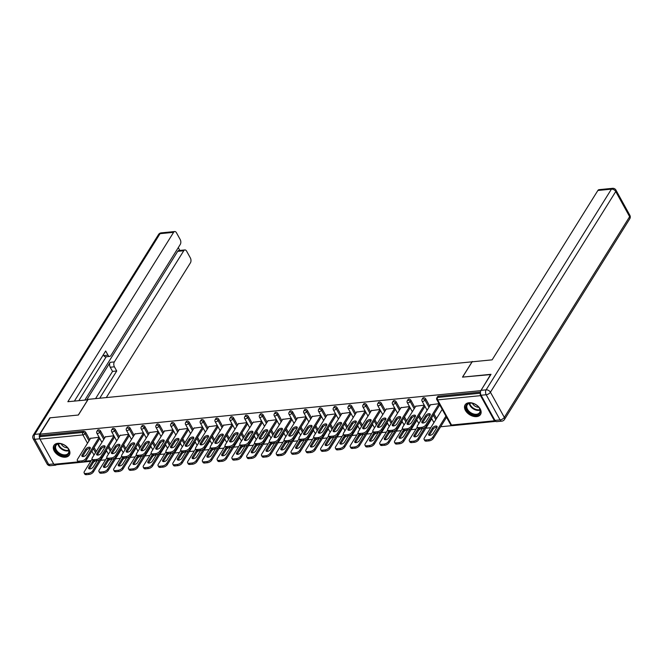 <?xml version="1.0" encoding="UTF-8"?>
<svg xmlns="http://www.w3.org/2000/svg" width="663" height="663" viewBox="0 0 663 663"><rect width="100%" height="100%" fill="white"/><g stroke="black" fill="none" stroke-linecap="round" stroke-linejoin="round"><path stroke-width="0.99" d="M65.438 457.188A9.083 5.95 -148 0 0 69.308 455.067A9.083 5.95 -148 0 0 67.22 447.177A9.083 5.95 -148 0 0 57.78 443.323A9.083 5.95 -148 0 0 53.902 445.445A9.083 5.95 -148 0 0 55.99 453.335A9.083 5.95 -148 0 0 65.438 457.188M476.647 416.613A9.083 5.95 -148 0 0 480.518 414.491A9.083 5.95 -148 0 0 478.429 406.601A9.083 5.95 -148 0 0 468.99 402.748A9.083 5.95 -148 0 0 465.111 404.869A9.083 5.95 -148 0 0 467.2 412.759A9.083 5.95 -148 0 0 476.647 416.613M100.668 460.304L105.566 459.824M115.445 458.846L120.343 458.365M130.23 457.387L135.128 456.906M145.006 455.929L149.904 455.448M159.791 454.47L164.689 453.989M174.568 453.011L179.474 452.531M189.353 451.553L194.251 451.072M204.129 450.094L209.036 449.613M218.914 448.636L223.812 448.155M233.691 447.177L238.597 446.696M248.476 445.718L253.374 445.238M263.252 444.26L268.159 443.779M278.037 442.801L282.935 442.32M292.814 441.343L297.72 440.862M307.599 439.884L312.497 439.403M322.375 438.425L327.282 437.945M337.16 436.967L342.058 436.486M351.937 435.508L356.843 435.027M366.722 434.05L371.62 433.569M381.498 432.591L386.405 432.11M396.283 431.132L401.181 430.652M411.06 429.674L415.966 429.193M425.845 428.215L430.743 427.734M440.622 426.757L451.926 425.646M90.74 461.349L54.731 464.904A1.749 1.003 -95.6 0 1 53.86 464.282L39.979 439.13A1.749 1.003 -95.6 0 1 39.937 436.677L40.683 435.483L39.954 434.149L50.156 417.806L78.391 415.021L88.171 399.35L472.462 361.783M480.476 393.275A1.749 1.003 84.4 0 0 480.559 395.654L494.449 420.806A1.749 1.003 84.4 0 0 495.319 421.428A1.749 1.003 84.4 0 0 495.659 421.278M438.342 396.242L437.605 397.435A1.749 1.144 -148 0 0 436.859 397.841L437.605 396.648A1.749 1.144 32 0 1 438.342 396.242L480.468 392.082M472.28 361.451L462.501 377.123L490.86 374.562M490.736 374.33L480.7 390.979M39.954 434.149L480.534 390.673M439.047 403.668L430.527 404.795M445.917 416.115L432.757 437.182L433.395 438.334L446.547 417.267M100.544 430.983L99.798 432.177A1.749 1.144 32 0 0 97.643 430.983A1.749 1.144 -148 0 0 96.897 431.389L97.643 430.196A1.749 1.144 32 0 1 98.389 429.79A1.749 1.144 32 0 1 100.544 430.983L104.53 438.202M108.881 446.083L111.036 449.995M40.683 435.483L83.604 431.248A1.749 1.144 32 0 1 85.767 432.442L89.754 439.66M94.105 447.542L96.259 451.445M113.87 435.757L105.351 436.884M121.37 449.357L108.218 470.423A3.489 1.707 151.1 0 1 103.983 472.943L103.345 471.783A3.489 1.707 -28.9 0 0 107.58 469.271L108.218 470.423M130.105 428.066L129.36 429.259A1.749 1.144 32 0 0 127.205 428.066A1.749 1.144 -148 0 0 126.459 428.472L127.205 427.279A1.749 1.144 32 0 1 127.951 426.873A1.749 1.144 32 0 1 130.105 428.066L134.092 435.284M138.443 443.166L140.597 447.077M143.432 432.84L134.912 433.967M150.932 446.439L137.78 467.506A3.489 1.707 151.1 0 1 133.545 470.026L132.907 468.865A3.489 1.707 -28.9 0 0 137.142 466.354L137.78 467.506M159.667 425.149L158.921 426.342A1.749 1.144 32 0 0 156.766 425.149A1.749 1.144 -148 0 0 156.02 425.555L156.766 424.361A1.749 1.144 32 0 1 157.512 423.955A1.749 1.144 32 0 1 159.667 425.149L163.653 432.367M168.004 440.249L170.159 444.16M172.993 429.922L164.474 431.049M180.493 443.522L167.341 464.589A3.489 1.707 151.1 0 1 163.106 467.108L162.468 465.948A3.489 1.707 -28.9 0 0 166.703 463.437L167.341 464.589M189.228 422.232L188.483 423.425A1.749 1.144 32 0 0 186.328 422.232A1.749 1.144 -148 0 0 185.582 422.638L186.328 421.444A1.749 1.144 32 0 1 187.074 421.038A1.749 1.144 32 0 1 189.228 422.232L193.215 429.45M197.566 437.331L199.72 441.243M202.555 427.005L194.035 428.132M210.055 440.605L196.903 461.672A3.489 1.707 151.1 0 1 192.668 464.191L192.03 463.039A3.489 1.707 -28.9 0 0 196.265 460.52L196.903 461.672M218.79 419.314L218.044 420.508A1.749 1.144 32 0 0 215.889 419.314A1.749 1.144 -148 0 0 215.144 419.72L215.889 418.527A1.749 1.144 32 0 1 216.635 418.121A1.749 1.144 32 0 1 218.79 419.314L222.776 426.533M227.127 434.414L229.282 438.326M232.116 424.088L223.597 425.215M239.616 437.688L226.464 458.755A3.489 1.707 151.1 0 1 222.229 461.274L221.591 460.122A3.489 1.707 -28.9 0 0 225.826 457.603L226.464 458.755M248.352 416.397L247.606 417.591A1.749 1.144 32 0 0 245.451 416.397A1.749 1.144 -148 0 0 244.705 416.803L245.451 415.61A1.749 1.144 32 0 1 246.197 415.204A1.749 1.144 32 0 1 248.352 416.397L252.338 423.616M256.689 431.497L258.843 435.409M261.678 421.171L253.158 422.298M269.178 434.771L256.026 455.837A3.489 1.707 151.1 0 1 251.791 458.357L251.153 457.205A3.489 1.707 -28.9 0 0 255.388 454.685L256.026 455.837M277.913 413.48L277.167 414.673A1.749 1.144 32 0 0 275.012 413.48A1.749 1.144 -148 0 0 274.267 413.886L275.012 412.693A1.749 1.144 32 0 1 275.758 412.287A1.749 1.144 32 0 1 277.913 413.48L281.899 420.698M286.25 428.58L288.413 432.491M291.239 418.254L282.72 419.381M298.74 431.853L285.587 452.92A3.489 1.707 151.1 0 1 281.352 455.44L280.714 454.288A3.489 1.707 -28.9 0 0 284.949 451.768L285.587 452.92M307.475 410.563L306.729 411.756A1.749 1.144 32 0 0 304.574 410.563A1.749 1.144 -148 0 0 303.828 410.969L304.574 409.775A1.749 1.144 32 0 1 305.32 409.369A1.749 1.144 32 0 1 307.475 410.563L311.461 417.781M315.812 425.663L317.975 429.574M320.801 415.336L312.281 416.463M328.301 428.936L315.149 450.003A3.489 1.707 151.1 0 1 310.914 452.522L310.276 451.37A3.489 1.707 -28.9 0 0 314.511 448.851L315.149 450.003M337.036 407.646L336.29 408.839A1.749 1.144 32 0 0 334.135 407.646A1.749 1.144 -148 0 0 333.39 408.052L334.135 406.858A1.749 1.144 32 0 1 334.881 406.452A1.749 1.144 32 0 1 337.036 407.646L341.022 414.864M345.373 422.745L347.536 426.657M350.362 412.419L341.843 413.546M357.863 426.019L344.71 447.086A3.489 1.707 151.1 0 1 340.475 449.605L339.837 448.453A3.489 1.707 -28.9 0 0 344.072 445.934L344.71 447.086M366.598 404.728L365.852 405.922A1.749 1.144 32 0 0 363.697 404.728A1.749 1.144 -148 0 0 362.951 405.134L363.697 403.941A1.749 1.144 32 0 1 364.443 403.535A1.749 1.144 32 0 1 366.598 404.728L370.584 411.947M374.935 419.828L377.098 423.74M379.924 409.502L371.404 410.629M387.424 423.102L374.272 444.169A3.489 1.707 151.1 0 1 370.037 446.688L369.399 445.536A3.489 1.707 -28.9 0 0 373.634 443.017L374.272 444.169M396.159 401.811L395.413 403.005A1.749 1.144 32 0 0 393.258 401.811A1.749 1.144 -148 0 0 392.513 402.217L393.258 401.024A1.749 1.144 32 0 1 394.004 400.618A1.749 1.144 32 0 1 396.159 401.811L400.145 409.03M404.496 416.911L406.659 420.823M409.485 406.585L400.966 407.712M416.986 420.185L403.833 441.251A3.489 1.707 151.1 0 1 399.598 443.771L398.96 442.619A3.489 1.707 -28.9 0 0 403.195 440.099L403.833 441.251M425.721 398.894L424.975 400.087A1.749 1.144 32 0 0 422.82 398.894A1.749 1.144 -148 0 0 422.074 399.3L422.82 398.107A1.749 1.144 32 0 1 423.566 397.701A1.749 1.144 32 0 1 425.721 398.894L429.707 406.112M434.058 413.994L436.527 418.469M431.77 418.726L418.618 439.793A3.489 1.707 151.1 0 1 414.375 442.312L413.737 441.16A3.489 1.707 -28.9 0 0 417.98 438.641L418.618 439.793M424.27 405.126L415.751 406.253M410.944 400.353L410.198 401.546A1.749 1.144 32 0 0 408.043 400.353A1.749 1.144 -148 0 0 407.297 400.759L408.043 399.565A1.749 1.144 32 0 1 408.781 399.159A1.749 1.144 32 0 1 410.944 400.353L414.93 407.571M419.281 415.452L421.436 419.364M401.156 407.405L387.946 428.571A3.489 1.707 -28.9 0 0 387.731 429.98L379.982 442.387A3.489 1.707 -28.9 0 0 379.766 443.796A3.489 1.707 -28.9 0 0 381.432 444.343L384.175 444.077A3.489 1.707 -28.9 0 0 388.419 441.558L389.057 442.71L402.217 421.643M394.709 408.043L386.189 409.17M381.382 403.27L380.637 404.463A1.749 1.144 32 0 0 378.474 403.27A1.749 1.144 -148 0 0 377.736 403.676L378.482 402.482A1.749 1.144 32 0 1 379.219 402.076A1.749 1.144 32 0 1 381.382 403.27L385.369 410.488M389.72 418.37L391.874 422.281M372.647 424.56L359.495 445.627A3.489 1.707 151.1 0 1 355.252 448.147L354.614 446.995A3.489 1.707 -28.9 0 0 358.857 444.475L359.495 445.627M365.147 410.961L356.628 412.088M351.821 406.187L351.075 407.38A1.749 1.144 32 0 0 348.912 406.187A1.749 1.144 -148 0 0 348.174 406.593L348.912 405.4A1.749 1.144 32 0 1 349.658 404.994A1.749 1.144 32 0 1 351.821 406.187L355.807 413.405M360.158 421.287L362.313 425.198M343.086 427.478L329.934 448.544A3.489 1.707 151.1 0 1 325.69 451.064L325.052 449.912A3.489 1.707 -28.9 0 0 329.296 447.392L329.934 448.544M335.586 413.878L327.066 415.005M322.259 409.104L321.514 410.298A1.749 1.144 32 0 0 319.351 409.104A1.749 1.144 -148 0 0 318.613 409.51L319.351 408.317A1.749 1.144 32 0 1 320.096 407.911A1.749 1.144 32 0 1 322.259 409.104L326.246 416.323M330.597 424.204L332.751 428.116M313.524 430.395L300.372 451.462A3.489 1.707 151.1 0 1 296.129 453.981L295.491 452.829A3.489 1.707 -28.9 0 0 299.734 450.31L300.372 451.462M306.024 416.795L297.505 417.922M292.698 412.021L291.952 413.215A1.749 1.144 32 0 0 289.789 412.021A1.749 1.144 -148 0 0 289.051 412.427L289.789 411.234A1.749 1.144 32 0 1 290.535 410.828A1.749 1.144 32 0 1 292.698 412.021L296.684 419.24M301.035 427.121L303.19 431.033M283.963 433.312L270.811 454.379A3.489 1.707 151.1 0 1 266.567 456.898L265.929 455.746A3.489 1.707 -28.9 0 0 270.173 453.227L270.811 454.379M276.463 419.712L267.943 420.839M263.136 414.939L262.391 416.132A1.749 1.144 32 0 0 260.228 414.939A1.749 1.144 -148 0 0 259.49 415.345L260.228 414.151A1.749 1.144 32 0 1 260.973 413.745A1.749 1.144 32 0 1 263.136 414.939L267.123 422.157M271.474 430.038L273.628 433.95M254.401 436.229L241.249 457.296A3.489 1.707 151.1 0 1 237.006 459.815L236.368 458.663A3.489 1.707 -28.9 0 0 240.611 456.144L241.249 457.296M246.901 422.629L238.382 423.756M233.575 417.856L232.829 419.049A1.749 1.144 32 0 0 230.666 417.856A1.749 1.144 -148 0 0 229.928 418.262L230.666 417.068A1.749 1.144 32 0 1 231.412 416.662A1.749 1.144 32 0 1 233.575 417.856L237.561 425.074M241.912 432.956L244.067 436.867M224.84 439.146L211.688 460.213A3.489 1.707 151.1 0 1 207.444 462.733L206.806 461.581A3.489 1.707 -28.9 0 0 211.049 459.061L211.688 460.213M217.34 425.547L208.82 426.674M204.013 420.773L203.268 421.966A1.749 1.144 32 0 0 201.104 420.773A1.749 1.144 -148 0 0 200.367 421.179L201.104 419.986A1.749 1.144 32 0 1 201.85 419.58A1.749 1.144 32 0 1 204.013 420.773L208 427.991M212.351 435.873L214.505 439.784M195.278 442.064L182.126 463.13A3.489 1.707 151.1 0 1 177.883 465.65L177.245 464.49A3.489 1.707 -28.9 0 0 181.488 461.978L182.126 463.13M187.778 428.464L179.259 429.591M174.452 423.69L173.706 424.884A1.749 1.144 32 0 0 171.543 423.69A1.749 1.144 -148 0 0 170.805 424.096L171.543 422.903A1.749 1.144 32 0 1 172.289 422.497A1.749 1.144 32 0 1 174.452 423.69L178.438 430.909M182.789 438.79L184.944 442.702M165.717 444.981L152.565 466.048A3.489 1.707 151.1 0 1 148.321 468.567L147.683 467.407A3.489 1.707 -28.9 0 0 151.926 464.896L152.565 466.048M158.217 431.381L149.697 432.508M144.89 426.607L144.144 427.801A1.749 1.144 32 0 0 141.981 426.607A1.749 1.144 -148 0 0 141.244 427.013L141.981 425.82A1.749 1.144 32 0 1 142.727 425.414A1.749 1.144 32 0 1 144.89 426.607L148.877 433.826M153.228 441.707L155.382 445.619M136.155 447.898L123.003 468.965A3.489 1.707 151.1 0 1 118.76 471.484L118.122 470.324A3.489 1.707 -28.9 0 0 122.365 467.813L123.003 468.965M128.655 434.298L120.136 435.425M115.329 429.525L114.583 430.718A1.749 1.144 32 0 0 112.42 429.525A1.749 1.144 -148 0 0 111.674 429.931L112.42 428.737A1.749 1.144 32 0 1 113.166 428.331A1.749 1.144 32 0 1 115.329 429.525L119.315 436.743M123.666 444.624L125.821 448.536M106.594 450.815L93.442 471.882A3.489 1.707 151.1 0 1 89.198 474.401L88.56 473.241A3.489 1.707 -28.9 0 0 92.803 470.73L93.442 471.882M99.094 437.215L90.574 438.342M422.488 422.986A2.677 1.309 151.1 0 1 422.646 422.654L426.334 416.762A2.677 1.309 151.1 0 1 430.212 414.856M439.735 404.911L426.574 425.978A3.489 1.707 151.1 0 1 422.339 428.497L419.588 428.77A3.489 1.707 151.1 0 1 417.93 428.223L417.292 427.063A3.489 1.707 -28.9 0 0 418.95 427.618L419.588 428.77M413.737 441.16L410.994 441.425A3.489 1.707 -28.9 0 1 409.328 440.878A3.489 1.707 -28.9 0 1 409.543 439.47L417.292 427.063A3.489 1.707 -28.9 0 1 417.508 425.654L430.718 404.488M439.097 403.75L425.936 424.826L426.574 425.978M422.339 428.497L421.701 427.345L418.95 427.618M422.016 421.502L425.696 415.61A2.677 1.309 151.1 0 1 428.107 413.861A2.677 1.309 151.1 0 1 430.212 414.102A2.677 1.309 151.1 0 1 430.047 415.179L426.367 421.071A2.677 1.309 151.1 0 1 423.955 422.82A2.677 1.309 151.1 0 1 421.85 422.58A2.677 1.309 151.1 0 1 422.016 421.502L422.646 422.654M421.701 427.345A3.489 1.707 -28.9 0 0 425.936 424.826M432.516 427.958L428.828 433.859A2.677 1.309 -28.9 0 0 428.671 434.936A2.677 1.309 -28.9 0 0 430.776 435.168A2.677 1.309 -28.9 0 0 433.188 433.428L436.867 427.536A2.677 1.309 -28.9 0 0 437.033 426.45A2.677 1.309 -28.9 0 0 434.928 426.218A2.677 1.309 -28.9 0 0 432.516 427.958L433.154 429.118L429.467 435.011A2.677 1.309 -28.9 0 0 429.309 435.334M441.798 410.032L424.328 438.011A3.489 1.707 -28.9 0 0 424.113 439.42A3.489 1.707 -28.9 0 0 425.77 439.967L428.522 439.702A3.489 1.707 -28.9 0 0 432.757 437.182M425.77 439.967L426.408 441.127L429.16 440.854L428.522 439.702M437.033 427.204A2.677 1.309 -28.9 0 0 433.154 429.118M426.408 441.127A3.489 1.707 151.1 0 1 424.751 440.572L424.113 439.42M433.395 438.334A3.489 1.707 151.1 0 1 429.16 440.854M473.515 403.568A7.857 5.147 32 0 1 478.877 407.364A7.857 5.147 32 0 1 479.589 413.621A7.857 5.147 32 0 1 472.86 414.59A7.857 5.147 32 0 1 465.99 407.132A7.857 5.147 32 0 1 472.238 403.22A7.857 5.147 32 0 1 473.515 403.568M473.117 413.811A7.276 4.765 -148 0 0 479.598 412.56A7.276 4.765 -148 0 0 478.777 407.239A5.18 3.398 -148 0 1 476.606 406.9A5.18 3.398 -148 0 1 472.396 403.253A7.276 4.765 -148 0 0 467.249 404.853A7.276 4.765 -148 0 0 473.117 413.811M465.517 404.331A9.025 5.909 -148 0 0 472.81 415.411A9.025 5.909 -148 0 0 480.824 413.886M55.916 444.782A7.857 5.147 32 0 1 61.029 443.796A7.857 5.147 32 0 1 67.667 447.948A7.857 5.147 32 0 1 68.049 454.536A7.857 5.147 32 0 1 58.095 453.202A7.857 5.147 32 0 1 55.916 444.782M61.178 443.829A7.276 4.765 -148 0 0 56.595 444.765A7.276 4.765 -148 0 0 56.04 445.428A7.276 4.765 -148 0 0 59.14 452.962A7.276 4.765 -148 0 0 67.833 453.807A7.276 4.765 -148 0 0 68.388 453.136A7.276 4.765 -148 0 0 67.568 447.815M54.308 444.906A9.025 5.909 -148 0 0 58.187 454.238A9.025 5.909 -148 0 0 68.944 455.266A9.025 5.909 -148 0 0 69.615 454.462M61.187 443.837A5.18 3.398 -148 0 0 67.56 447.815M481.073 395.247L494.963 420.408L500.076 419.903L486.194 394.742L481.073 395.247A3.489 2.014 -95.6 0 1 480.998 390.35L491.018 374.305L462.592 377.106L472.147 361.816L492.137 359.843L597.885 190.472A3.489 2.014 -95.6 0 1 599.012 189.668L612.562 188.325A3.489 2.014 84.4 0 0 611.435 189.137L597.885 190.472M501.816 421.138A3.489 3.489 0 0 0 504.444 419.513A3.489 2.287 -148 0 0 504.319 417.383L629.635 216.677L615.745 191.524L490.429 392.231L504.319 417.383A3.489 1.707 -28.9 0 1 500.076 419.903A3.489 2.014 84.4 0 0 501.816 421.138L496.703 421.643A3.489 2.014 -95.6 0 1 494.963 420.408M87.881 399.814L67.85 401.712L173.598 232.34L160.048 233.683L34.733 434.381L39.855 433.875L49.866 417.839L78.292 415.03L87.839 399.739M86.745 399.847L110.174 362.321L114.343 361.915L183.759 250.738L177.692 251.343A3.489 2.014 -95.6 0 1 178.819 250.531L184.886 249.934A3.489 2.014 84.4 0 0 183.759 250.738M114.343 361.915A3.489 2.014 84.4 0 0 114.417 366.813L110.249 367.227A3.489 2.014 -95.6 0 1 110.174 362.321M99.732 398.214L116.729 370.998L114.417 366.813M106.304 397.56L190.43 262.83A3.489 2.014 84.4 0 0 190.356 257.924L186.626 251.169A3.489 2.014 84.4 0 0 184.886 249.934M109.735 356.412L105.566 356.818A3.489 2.014 -95.6 0 1 103.826 355.583L107.994 355.169A3.489 2.014 84.4 0 0 109.735 356.412A3.489 2.014 84.4 0 0 110.862 355.6L180.27 244.432A3.489 2.014 84.4 0 0 180.195 239.525L176.466 232.771A3.489 2.014 84.4 0 0 174.725 231.536A3.489 2.014 84.4 0 0 173.598 232.34M179.822 250.432L178.281 247.631M107.994 355.169L105.682 350.992L74.422 401.057M54.631 464.904A3.489 2.014 84.4 0 0 55.551 465.177A3.489 2.014 84.4 0 0 56.396 464.738M39.855 433.875A3.489 2.014 84.4 0 0 39.705 438.318M84.856 400.029L177.692 251.343M106.229 356.752L78.839 400.626M103.826 355.583L103.353 354.73M95.563 398.62L112.553 371.404L110.249 367.227M112.553 371.404L116.729 370.998M407.704 424.444A2.677 1.309 151.1 0 1 407.869 424.113L411.549 418.22A2.677 1.309 151.1 0 1 415.436 416.306M424.95 406.369L411.798 427.436A3.489 1.707 151.1 0 1 407.554 429.955L404.811 430.229A3.489 1.707 151.1 0 1 403.145 429.682L402.507 428.522A3.489 1.707 -28.9 0 0 404.173 429.069L404.811 430.229M398.96 442.619L396.209 442.884A3.489 1.707 -28.9 0 1 394.551 442.337A3.489 1.707 -28.9 0 1 394.767 440.928L402.507 428.522A3.489 1.707 -28.9 0 1 402.723 427.113L415.941 405.947M424.312 405.209L411.159 426.284L411.798 427.436M403.643 430.105A2.677 1.309 -28.9 0 0 402.955 430.875L399.267 436.776A2.677 1.309 -28.9 0 0 399.109 437.853A2.677 1.309 -28.9 0 0 401.214 438.086A2.677 1.309 -28.9 0 0 403.626 436.345L407.306 430.453A2.677 1.309 -28.9 0 0 407.53 429.964L406.916 428.804L404.173 429.069M407.231 422.961L410.911 417.068A2.677 1.309 151.1 0 1 413.322 415.32A2.677 1.309 151.1 0 1 415.436 415.56A2.677 1.309 151.1 0 1 415.27 416.637L411.59 422.53A2.677 1.309 151.1 0 1 409.179 424.279A2.677 1.309 151.1 0 1 407.065 424.038A2.677 1.309 151.1 0 1 407.231 422.961L407.869 424.113M406.916 428.804A3.489 1.707 -28.9 0 0 411.159 426.284M392.927 425.903A2.677 1.309 151.1 0 1 393.084 425.571L396.772 419.679A2.677 1.309 151.1 0 1 400.651 417.765M410.173 407.828L397.013 428.895A3.489 1.707 151.1 0 1 392.778 431.414L390.026 431.688A3.489 1.707 151.1 0 1 388.369 431.141L387.731 429.98A3.489 1.707 -28.9 0 0 389.388 430.527L390.026 431.688M409.535 406.668L396.375 427.743L397.013 428.895M392.778 431.414L392.14 430.262L389.388 430.527M392.446 424.419L396.134 418.527A2.677 1.309 151.1 0 1 398.546 416.778A2.677 1.309 151.1 0 1 400.651 417.019A2.677 1.309 151.1 0 1 400.485 418.096L396.805 423.988A2.677 1.309 151.1 0 1 394.394 425.737A2.677 1.309 151.1 0 1 392.289 425.497A2.677 1.309 151.1 0 1 392.446 424.419L393.084 425.571M392.14 430.262A3.489 1.707 -28.9 0 0 396.375 427.743M378.142 427.362A2.677 1.309 151.1 0 1 378.308 427.03L381.987 421.138A2.677 1.309 151.1 0 1 385.874 419.223M395.388 409.286L382.236 430.353A3.489 1.707 151.1 0 1 377.993 432.873L375.25 433.146A3.489 1.707 151.1 0 1 373.584 432.599L372.946 431.439A3.489 1.707 -28.9 0 0 374.612 431.986L375.25 433.146M369.399 445.536L366.647 445.801A3.489 1.707 -28.9 0 1 364.99 445.254A3.489 1.707 -28.9 0 1 365.205 443.845L372.946 431.439A3.489 1.707 -28.9 0 1 373.161 430.03L386.38 408.864M394.75 408.126L381.598 429.201L382.236 430.353M377.993 432.873L377.355 431.721L374.612 431.986M377.67 425.878L381.349 419.986A2.677 1.309 151.1 0 1 383.761 418.237A2.677 1.309 151.1 0 1 385.874 418.477A2.677 1.309 151.1 0 1 385.709 419.555L382.029 425.447A2.677 1.309 151.1 0 1 379.617 427.196A2.677 1.309 151.1 0 1 377.504 426.955A2.677 1.309 151.1 0 1 377.67 425.878L378.308 427.03M377.355 431.721A3.489 1.707 -28.9 0 0 381.598 429.201M363.365 428.82A2.677 1.309 151.1 0 1 363.523 428.489L367.211 422.596A2.677 1.309 151.1 0 1 371.089 420.682M380.612 410.745L367.451 431.812A3.489 1.707 151.1 0 1 363.216 434.331L360.465 434.605A3.489 1.707 151.1 0 1 358.807 434.058L358.169 432.898A3.489 1.707 -28.9 0 0 359.827 433.445L360.465 434.605M354.614 446.995L351.871 447.26A3.489 1.707 -28.9 0 1 350.205 446.713A3.489 1.707 -28.9 0 1 350.42 445.304L358.169 432.898A3.489 1.707 -28.9 0 1 358.385 431.489L371.595 410.322M379.974 409.585L366.813 430.66L367.451 431.812M359.305 434.48A2.677 1.309 -28.9 0 0 358.608 435.251L354.929 441.152A2.677 1.309 -28.9 0 0 354.763 442.229A2.677 1.309 -28.9 0 0 356.876 442.461A2.677 1.309 -28.9 0 0 359.288 440.721L362.968 434.829A2.677 1.309 -28.9 0 0 363.183 434.34L362.578 433.179L359.827 433.445M362.885 427.337L366.573 421.444A2.677 1.309 151.1 0 1 368.984 419.696A2.677 1.309 151.1 0 1 371.089 419.936A2.677 1.309 151.1 0 1 370.924 421.013L367.244 426.906A2.677 1.309 151.1 0 1 364.832 428.646A2.677 1.309 151.1 0 1 362.727 428.414A2.677 1.309 151.1 0 1 362.885 427.337L363.523 428.489M362.578 433.179A3.489 1.707 -28.9 0 0 366.813 430.66M348.581 430.27A2.677 1.309 151.1 0 1 348.746 429.947L352.426 424.055A2.677 1.309 151.1 0 1 356.313 422.14M365.827 412.204L352.675 433.27A3.489 1.707 151.1 0 1 348.431 435.79L345.688 436.063A3.489 1.707 151.1 0 1 344.022 435.508L343.384 434.356A3.489 1.707 -28.9 0 0 345.05 434.903L345.688 436.063M339.837 448.453L337.086 448.718A3.489 1.707 -28.9 0 1 335.428 448.171A3.489 1.707 -28.9 0 1 335.644 446.763L343.384 434.356A3.489 1.707 -28.9 0 1 343.6 432.947L356.818 411.781M365.189 411.043L352.036 432.119L352.675 433.27M348.431 435.79L347.793 434.638L345.05 434.903M348.108 428.795L351.788 422.903A2.677 1.309 151.1 0 1 354.199 421.154A2.677 1.309 151.1 0 1 356.313 421.386A2.677 1.309 151.1 0 1 356.147 422.472L352.467 428.364A2.677 1.309 151.1 0 1 350.056 430.105A2.677 1.309 151.1 0 1 347.942 429.873A2.677 1.309 151.1 0 1 348.108 428.795L348.746 429.947M347.793 434.638A3.489 1.707 -28.9 0 0 352.036 432.119M418.428 428.646A2.677 1.309 -28.9 0 0 417.731 429.417L414.052 435.318A2.677 1.309 -28.9 0 0 413.886 436.395A2.677 1.309 -28.9 0 0 415.999 436.627A2.677 1.309 -28.9 0 0 418.411 434.887L422.091 428.994A2.677 1.309 -28.9 0 0 422.306 428.505M424.892 427.56L417.98 438.641M410.994 441.425L411.632 442.586L414.375 442.312M422.256 428.663A2.677 1.309 -28.9 0 0 418.37 430.577L414.69 436.469A2.677 1.309 -28.9 0 0 414.524 436.793M411.632 442.586A3.489 1.707 151.1 0 1 409.966 442.03L409.328 440.878M410.115 429.019L403.195 440.099M396.209 442.884L396.847 444.044L399.598 443.771M407.472 430.121A2.677 1.309 -28.9 0 0 403.593 432.036L399.905 437.928A2.677 1.309 -28.9 0 0 399.748 438.251M396.847 444.044A3.489 1.707 151.1 0 1 395.189 443.489L394.551 442.337M388.866 431.563A2.677 1.309 -28.9 0 0 388.17 432.334L384.49 438.235A2.677 1.309 -28.9 0 0 384.325 439.312A2.677 1.309 -28.9 0 0 386.438 439.544A2.677 1.309 -28.9 0 0 388.849 437.804L392.529 431.911A2.677 1.309 -28.9 0 0 392.745 431.422M395.33 430.478L388.419 441.558M381.432 444.343L382.07 445.503L384.813 445.229L384.175 444.077M392.695 431.58A2.677 1.309 -28.9 0 0 388.808 433.494L385.128 439.387A2.677 1.309 -28.9 0 0 384.963 439.71M382.07 445.503A3.489 1.707 151.1 0 1 380.405 444.948L379.766 443.796M389.057 442.71A3.489 1.707 151.1 0 1 384.813 445.229M374.081 433.022A2.677 1.309 -28.9 0 0 373.393 433.793L369.705 439.693A2.677 1.309 -28.9 0 0 369.548 440.771A2.677 1.309 -28.9 0 0 371.653 441.003A2.677 1.309 -28.9 0 0 374.065 439.262L377.744 433.37A2.677 1.309 -28.9 0 0 377.968 432.881M380.554 431.936L373.634 443.017M366.647 445.801L367.285 446.961L370.037 446.688M377.91 433.038A2.677 1.309 -28.9 0 0 374.031 434.953L370.344 440.845A2.677 1.309 -28.9 0 0 370.186 441.168M367.285 446.961A3.489 1.707 151.1 0 1 365.628 446.406L364.99 445.254M365.769 433.395L358.857 444.475M351.871 447.26L352.509 448.42L355.252 448.147M363.133 434.497A2.677 1.309 -28.9 0 0 359.247 436.411L355.567 442.304A2.677 1.309 -28.9 0 0 355.401 442.627M352.509 448.42A3.489 1.707 151.1 0 1 350.843 447.865L350.205 446.713M333.804 431.729A2.677 1.309 151.1 0 1 333.961 431.406L337.649 425.513A2.677 1.309 151.1 0 1 341.528 423.599M351.05 413.662L337.89 434.729A3.489 1.707 151.1 0 1 333.655 437.249L330.903 437.522A3.489 1.707 151.1 0 1 329.246 436.967L328.608 435.815A3.489 1.707 -28.9 0 0 330.265 436.362L330.903 437.522M325.052 449.912L322.309 450.177A3.489 1.707 -28.9 0 1 320.643 449.63A3.489 1.707 -28.9 0 1 320.859 448.221L328.608 435.815A3.489 1.707 -28.9 0 1 328.823 434.406L342.033 413.24M350.412 412.502L337.252 433.577L337.89 434.729M333.655 437.249L333.017 436.097L330.265 436.362M333.323 430.254L337.011 424.361A2.677 1.309 151.1 0 1 339.423 422.613A2.677 1.309 151.1 0 1 341.528 422.845A2.677 1.309 151.1 0 1 341.362 423.93L337.682 429.823A2.677 1.309 151.1 0 1 335.271 431.563A2.677 1.309 151.1 0 1 333.166 431.331A2.677 1.309 151.1 0 1 333.323 430.254L333.961 431.406M333.017 436.097A3.489 1.707 -28.9 0 0 337.252 433.577M344.52 435.939A2.677 1.309 -28.9 0 0 343.832 436.71L340.144 442.611A2.677 1.309 -28.9 0 0 339.986 443.688A2.677 1.309 -28.9 0 0 342.091 443.92A2.677 1.309 -28.9 0 0 344.503 442.18L348.183 436.287A2.677 1.309 -28.9 0 0 348.406 435.798M350.992 434.853L344.072 445.934M337.086 448.718L337.724 449.879L340.475 449.605M348.348 435.956A2.677 1.309 -28.9 0 0 344.47 437.87L340.782 443.762A2.677 1.309 -28.9 0 0 340.625 444.086M337.724 449.879A3.489 1.707 151.1 0 1 336.066 449.323L335.428 448.171M319.019 433.188A2.677 1.309 151.1 0 1 319.185 432.864L322.864 426.972A2.677 1.309 151.1 0 1 326.751 425.058M336.265 415.121L323.113 436.188A3.489 1.707 151.1 0 1 318.87 438.707L316.127 438.981A3.489 1.707 151.1 0 1 314.461 438.425L313.823 437.273A3.489 1.707 -28.9 0 0 315.489 437.82L316.127 438.981M310.276 451.37L307.524 451.636A3.489 1.707 -28.9 0 1 305.867 451.089A3.489 1.707 -28.9 0 1 306.082 449.68L313.823 437.273A3.489 1.707 -28.9 0 1 314.038 435.864L327.257 414.698M335.627 413.961L322.475 435.036L323.113 436.188M314.958 438.856A2.677 1.309 -28.9 0 0 314.27 439.627L310.582 445.528A2.677 1.309 -28.9 0 0 310.425 446.605A2.677 1.309 -28.9 0 0 312.53 446.837A2.677 1.309 -28.9 0 0 314.942 445.097L318.621 439.204A2.677 1.309 -28.9 0 0 318.845 438.715L318.232 437.555L315.489 437.82M318.547 431.712L322.226 425.82A2.677 1.309 151.1 0 1 324.638 424.071A2.677 1.309 151.1 0 1 326.751 424.303A2.677 1.309 151.1 0 1 326.586 425.389L322.906 431.281A2.677 1.309 151.1 0 1 320.494 433.022A2.677 1.309 151.1 0 1 318.381 432.79A2.677 1.309 151.1 0 1 318.547 431.712L319.185 432.864M318.232 437.555A3.489 1.707 -28.9 0 0 322.475 435.036M329.743 437.398A2.677 1.309 -28.9 0 0 329.047 438.168L325.367 444.069A2.677 1.309 -28.9 0 0 325.201 445.146A2.677 1.309 -28.9 0 0 327.315 445.379A2.677 1.309 -28.9 0 0 329.726 443.638L333.406 437.746A2.677 1.309 -28.9 0 0 333.622 437.257M336.207 436.312L329.296 447.392M322.309 450.177L322.947 451.337L325.69 451.064M333.572 437.414A2.677 1.309 -28.9 0 0 329.685 439.329L326.005 445.221A2.677 1.309 -28.9 0 0 325.84 445.544M322.947 451.337A3.489 1.707 151.1 0 1 321.282 450.782L320.643 449.63M304.242 434.646A2.677 1.309 151.1 0 1 304.4 434.323L308.088 428.431A2.677 1.309 151.1 0 1 311.966 426.516M321.489 416.579L308.328 437.646A3.489 1.707 151.1 0 1 304.093 440.166L301.342 440.439A3.489 1.707 151.1 0 1 299.684 439.884L299.046 438.732A3.489 1.707 -28.9 0 0 300.704 439.279L301.342 440.439M295.491 452.829L292.748 453.094A3.489 1.707 -28.9 0 1 291.082 452.547A3.489 1.707 -28.9 0 1 291.297 451.138L299.046 438.732A3.489 1.707 -28.9 0 1 299.262 437.323L312.472 416.157M320.851 415.419L307.69 436.494L308.328 437.646M304.093 440.166L303.455 439.014L300.704 439.279M303.762 433.171L307.45 427.279A2.677 1.309 151.1 0 1 309.861 425.53A2.677 1.309 151.1 0 1 311.966 425.762A2.677 1.309 151.1 0 1 311.801 426.848L308.121 432.74A2.677 1.309 151.1 0 1 305.709 434.48A2.677 1.309 151.1 0 1 303.604 434.248A2.677 1.309 151.1 0 1 303.762 433.171L304.4 434.323M303.455 439.014A3.489 1.707 -28.9 0 0 307.69 436.494M321.431 437.771L314.511 448.851M307.524 451.636L308.162 452.796L310.914 452.522M318.787 438.873A2.677 1.309 -28.9 0 0 314.908 440.787L311.22 446.68A2.677 1.309 -28.9 0 0 311.063 447.003M308.162 452.796A3.489 1.707 151.1 0 1 306.505 452.241L305.867 451.089M289.458 436.105A2.677 1.309 151.1 0 1 289.623 435.782L293.303 429.889A2.677 1.309 151.1 0 1 297.19 427.975M306.704 418.038L293.552 439.105A3.489 1.707 151.1 0 1 289.308 441.624L286.565 441.898A3.489 1.707 151.1 0 1 284.899 441.343L284.261 440.191A3.489 1.707 -28.9 0 0 285.927 440.738L286.565 441.898M280.714 454.288L277.963 454.553A3.489 1.707 -28.9 0 1 276.305 454.006A3.489 1.707 -28.9 0 1 276.521 452.597L284.261 440.191A3.489 1.707 -28.9 0 1 284.477 438.782L297.695 417.615M306.066 416.878L292.913 437.953L293.552 439.105M289.308 441.624L288.67 440.472L285.927 440.738M288.985 434.63L292.665 428.737A2.677 1.309 151.1 0 1 295.076 426.989A2.677 1.309 151.1 0 1 297.19 427.221A2.677 1.309 151.1 0 1 297.024 428.306L293.344 434.199A2.677 1.309 151.1 0 1 290.933 435.939A2.677 1.309 151.1 0 1 288.819 435.707A2.677 1.309 151.1 0 1 288.985 434.63L289.623 435.782M288.67 440.472A3.489 1.707 -28.9 0 0 292.913 437.953M300.182 440.315A2.677 1.309 -28.9 0 0 299.485 441.086L295.806 446.986A2.677 1.309 -28.9 0 0 295.64 448.064A2.677 1.309 -28.9 0 0 297.753 448.296A2.677 1.309 -28.9 0 0 300.165 446.555L303.845 440.663A2.677 1.309 -28.9 0 0 304.06 440.166M306.646 439.229L299.734 450.31M292.748 453.094L293.386 454.254L296.129 453.981M304.01 440.331A2.677 1.309 -28.9 0 0 300.124 442.246L296.444 448.138A2.677 1.309 -28.9 0 0 296.278 448.461M293.386 454.254A3.489 1.707 151.1 0 1 291.72 453.699L291.082 452.547M274.681 437.563A2.677 1.309 151.1 0 1 274.838 437.24L278.526 431.348A2.677 1.309 151.1 0 1 282.405 429.433M291.927 419.497L278.767 440.564A3.489 1.707 151.1 0 1 274.532 443.083L271.78 443.356A3.489 1.707 151.1 0 1 270.123 442.801L269.485 441.649A3.489 1.707 -28.9 0 0 271.142 442.196L271.78 443.356M265.929 455.746L263.186 456.011A3.489 1.707 -28.9 0 1 261.52 455.464A3.489 1.707 -28.9 0 1 261.736 454.056L269.485 441.649A3.489 1.707 -28.9 0 1 269.7 440.24L282.91 419.074M291.289 418.336L278.129 439.412L278.767 440.564M274.532 443.083L273.894 441.931L271.142 442.196M274.2 436.088L277.888 430.196A2.677 1.309 151.1 0 1 280.3 428.447A2.677 1.309 151.1 0 1 282.405 428.679A2.677 1.309 151.1 0 1 282.239 429.765L278.559 435.657A2.677 1.309 151.1 0 1 276.148 437.398A2.677 1.309 151.1 0 1 274.043 437.166A2.677 1.309 151.1 0 1 274.2 436.088L274.838 437.24M273.894 441.931A3.489 1.707 -28.9 0 0 278.129 439.412M285.397 441.773A2.677 1.309 -28.9 0 0 284.709 442.544L281.021 448.445A2.677 1.309 -28.9 0 0 280.863 449.522A2.677 1.309 -28.9 0 0 282.968 449.754A2.677 1.309 -28.9 0 0 285.38 448.014L289.06 442.122A2.677 1.309 -28.9 0 0 289.283 441.624M291.869 440.688L284.949 451.768M277.963 454.553L278.601 455.713L281.352 455.44M289.225 441.79A2.677 1.309 -28.9 0 0 285.347 443.704L281.659 449.597A2.677 1.309 -28.9 0 0 281.502 449.92M278.601 455.713A3.489 1.707 151.1 0 1 276.943 455.158L276.305 454.006M259.896 439.022A2.677 1.309 151.1 0 1 260.062 438.699L263.741 432.806A2.677 1.309 151.1 0 1 267.628 430.892M277.142 420.955L263.99 442.022A3.489 1.707 151.1 0 1 259.747 444.541L257.004 444.815A3.489 1.707 151.1 0 1 255.338 444.26L254.7 443.108A3.489 1.707 -28.9 0 0 256.366 443.655L257.004 444.815M251.153 457.205L248.401 457.47A3.489 1.707 -28.9 0 1 246.744 456.923A3.489 1.707 -28.9 0 1 246.959 455.514L254.7 443.108A3.489 1.707 -28.9 0 1 254.915 441.699L268.134 420.533M276.504 419.795L263.352 440.87L263.99 442.022M255.835 444.691A2.677 1.309 -28.9 0 0 255.147 445.461L251.459 451.362A2.677 1.309 -28.9 0 0 251.302 452.439A2.677 1.309 -28.9 0 0 253.407 452.672A2.677 1.309 -28.9 0 0 255.819 450.931L259.498 445.03A2.677 1.309 -28.9 0 0 259.722 444.541L259.109 443.39L256.366 443.655M259.424 437.547L263.103 431.654A2.677 1.309 151.1 0 1 265.515 429.906A2.677 1.309 151.1 0 1 267.628 430.138A2.677 1.309 151.1 0 1 267.462 431.223L263.783 437.116A2.677 1.309 151.1 0 1 261.371 438.856A2.677 1.309 151.1 0 1 259.258 438.624A2.677 1.309 151.1 0 1 259.424 437.547L260.062 438.699M259.109 443.39A3.489 1.707 -28.9 0 0 263.352 440.87M270.62 443.232A2.677 1.309 -28.9 0 0 269.924 444.003L266.244 449.904A2.677 1.309 -28.9 0 0 266.078 450.981A2.677 1.309 -28.9 0 0 268.192 451.213A2.677 1.309 -28.9 0 0 270.603 449.473L274.283 443.58A2.677 1.309 -28.9 0 0 274.499 443.083M277.084 442.146L270.173 453.227M263.186 456.011L263.824 457.172L266.567 456.898M274.449 443.249A2.677 1.309 -28.9 0 0 270.562 445.163L266.882 451.055A2.677 1.309 -28.9 0 0 266.717 451.379M263.824 457.172A3.489 1.707 151.1 0 1 262.158 456.616L261.52 455.464M245.119 440.481A2.677 1.309 151.1 0 1 245.277 440.157L248.965 434.265A2.677 1.309 151.1 0 1 252.843 432.351M262.366 422.414L249.205 443.481A3.489 1.707 151.1 0 1 244.97 446L242.219 446.274A3.489 1.707 151.1 0 1 240.561 445.718L239.923 444.566A3.489 1.707 -28.9 0 0 241.581 445.113L242.219 446.274M236.368 458.663L233.625 458.929A3.489 1.707 -28.9 0 1 231.959 458.382A3.489 1.707 -28.9 0 1 232.174 456.973L239.923 444.566A3.489 1.707 -28.9 0 1 240.139 443.157L253.349 421.991M261.728 421.254L248.567 442.329L249.205 443.481M244.97 446L244.332 444.848L241.581 445.113M244.639 439.005L248.327 433.113A2.677 1.309 151.1 0 1 250.738 431.364A2.677 1.309 151.1 0 1 252.843 431.596A2.677 1.309 151.1 0 1 252.678 432.682L248.998 438.575A2.677 1.309 151.1 0 1 246.586 440.315A2.677 1.309 151.1 0 1 244.481 440.083A2.677 1.309 151.1 0 1 244.639 439.005L245.277 440.157M244.332 444.848A3.489 1.707 -28.9 0 0 248.567 442.329M262.308 443.605L255.388 454.685M248.401 457.47L249.039 458.63L251.791 458.357M259.664 444.707A2.677 1.309 -28.9 0 0 255.777 446.622L252.097 452.514A2.677 1.309 -28.9 0 0 251.94 452.837M249.039 458.63A3.489 1.707 151.1 0 1 247.382 458.075L246.744 456.923M230.334 441.939A2.677 1.309 151.1 0 1 230.5 441.616L234.18 435.724A2.677 1.309 151.1 0 1 238.067 433.809M247.581 423.872L234.429 444.939A3.489 1.707 151.1 0 1 230.185 447.459L227.442 447.732A3.489 1.707 151.1 0 1 225.776 447.177L225.138 446.025A3.489 1.707 -28.9 0 0 226.804 446.572L227.442 447.732M221.591 460.122L218.84 460.387A3.489 1.707 -28.9 0 1 217.182 459.84A3.489 1.707 -28.9 0 1 217.398 458.431L225.138 446.025A3.489 1.707 -28.9 0 1 225.354 444.616L238.572 423.45M246.943 422.712L233.79 443.787L234.429 444.939M230.185 447.459L229.547 446.307L226.804 446.572M229.862 440.464L233.542 434.572A2.677 1.309 151.1 0 1 235.953 432.823A2.677 1.309 151.1 0 1 238.067 433.055A2.677 1.309 151.1 0 1 237.901 434.141L234.221 440.033A2.677 1.309 151.1 0 1 231.81 441.773A2.677 1.309 151.1 0 1 229.696 441.541A2.677 1.309 151.1 0 1 229.862 440.464L230.5 441.616M229.547 446.307A3.489 1.707 -28.9 0 0 233.79 443.787M241.059 446.149A2.677 1.309 -28.9 0 0 240.362 446.92L236.683 452.821A2.677 1.309 -28.9 0 0 236.517 453.898A2.677 1.309 -28.9 0 0 238.63 454.13A2.677 1.309 -28.9 0 0 241.042 452.39L244.722 446.489A2.677 1.309 -28.9 0 0 244.937 446M247.523 445.064L240.611 456.144M233.625 458.929L234.263 460.089L237.006 459.815M244.887 446.166A2.677 1.309 -28.9 0 0 241.001 448.08L237.321 453.973A2.677 1.309 -28.9 0 0 237.155 454.296M234.263 460.089A3.489 1.707 151.1 0 1 232.597 459.534L231.959 458.382M215.55 443.398A2.677 1.309 151.1 0 1 215.715 443.075L219.395 437.182A2.677 1.309 151.1 0 1 223.282 435.268M232.804 425.331L219.644 446.398A3.489 1.707 151.1 0 1 215.409 448.917L212.657 449.191A3.489 1.707 151.1 0 1 211 448.636L210.362 447.484A3.489 1.707 -28.9 0 0 212.019 448.031L212.657 449.191M206.806 461.581L204.063 461.846A3.489 1.707 -28.9 0 1 202.397 461.299A3.489 1.707 -28.9 0 1 202.613 459.89L210.362 447.484A3.489 1.707 -28.9 0 1 210.577 446.075L223.787 424.908M232.166 424.171L219.005 445.246L219.644 446.398M211.497 449.066A2.677 1.309 -28.9 0 0 210.801 449.837L207.121 455.738A2.677 1.309 -28.9 0 0 206.955 456.815A2.677 1.309 -28.9 0 0 209.069 457.047A2.677 1.309 -28.9 0 0 211.48 455.307L215.16 449.406A2.677 1.309 -28.9 0 0 215.376 448.917L214.771 447.765L212.019 448.031M215.077 441.923L218.765 436.03A2.677 1.309 151.1 0 1 221.177 434.282A2.677 1.309 151.1 0 1 223.282 434.514A2.677 1.309 151.1 0 1 223.116 435.599L219.436 441.492A2.677 1.309 151.1 0 1 217.025 443.232A2.677 1.309 151.1 0 1 214.92 443A2.677 1.309 151.1 0 1 215.077 441.923L215.715 443.075M214.771 447.765A3.489 1.707 -28.9 0 0 219.005 445.246M226.274 447.608A2.677 1.309 -28.9 0 0 225.586 448.379L221.898 454.279A2.677 1.309 -28.9 0 0 221.74 455.357A2.677 1.309 -28.9 0 0 223.845 455.589A2.677 1.309 -28.9 0 0 226.257 453.848L229.937 447.948A2.677 1.309 -28.9 0 0 230.16 447.459M232.746 446.522L225.826 457.603M218.84 460.387L219.478 461.547L222.229 461.274M230.102 447.624A2.677 1.309 -28.9 0 0 226.216 449.539L222.536 455.431A2.677 1.309 -28.9 0 0 222.37 455.754M219.478 461.547A3.489 1.707 151.1 0 1 217.82 460.992L217.182 459.84M200.773 444.856A2.677 1.309 151.1 0 1 200.939 444.533L204.618 438.641A2.677 1.309 151.1 0 1 208.505 436.726M218.019 426.79L204.867 447.856A3.489 1.707 151.1 0 1 200.624 450.376L197.881 450.649A3.489 1.707 151.1 0 1 196.215 450.094L195.577 448.942A3.489 1.707 -28.9 0 0 197.243 449.489L197.881 450.649M192.03 463.039L189.278 463.304A3.489 1.707 -28.9 0 1 187.621 462.757A3.489 1.707 -28.9 0 1 187.836 461.349L195.577 448.942A3.489 1.707 -28.9 0 1 195.792 447.533L209.011 426.367M217.381 425.629L204.229 446.705L204.867 447.856M200.624 450.376L199.986 449.224L197.243 449.489M200.301 443.381L203.98 437.489A2.677 1.309 151.1 0 1 206.392 435.74A2.677 1.309 151.1 0 1 208.505 435.972A2.677 1.309 151.1 0 1 208.339 437.058L204.66 442.95A2.677 1.309 151.1 0 1 202.248 444.691A2.677 1.309 151.1 0 1 200.135 444.459A2.677 1.309 151.1 0 1 200.301 443.381L200.939 444.533M199.986 449.224A3.489 1.707 -28.9 0 0 204.229 446.705M217.961 447.981L211.049 459.061M204.063 461.846L204.701 463.006L207.444 462.733M215.326 449.083A2.677 1.309 -28.9 0 0 211.439 450.997L207.759 456.89A2.677 1.309 -28.9 0 0 207.594 457.213M204.701 463.006A3.489 1.707 151.1 0 1 203.035 462.451L202.397 461.299M185.988 446.315A2.677 1.309 151.1 0 1 186.154 445.992L189.833 440.099A2.677 1.309 151.1 0 1 193.72 438.185M203.243 428.248L190.082 449.315A3.489 1.707 151.1 0 1 185.847 451.835L183.096 452.108A3.489 1.707 151.1 0 1 181.438 451.553L180.8 450.401A3.489 1.707 -28.9 0 0 182.458 450.948L183.096 452.108M177.245 464.49L174.502 464.763A3.489 1.707 -28.9 0 1 172.836 464.216A3.489 1.707 -28.9 0 1 173.051 462.807L180.8 450.401A3.489 1.707 -28.9 0 1 181.016 448.992L194.226 427.826M202.605 427.088L189.444 448.163L190.082 449.315M185.847 451.835L185.209 450.683L182.458 450.948M185.516 444.84L189.204 438.939A2.677 1.309 151.1 0 1 191.615 437.199A2.677 1.309 151.1 0 1 193.72 437.431A2.677 1.309 151.1 0 1 193.555 438.516L189.875 444.409A2.677 1.309 151.1 0 1 187.463 446.149A2.677 1.309 151.1 0 1 185.358 445.917A2.677 1.309 151.1 0 1 185.516 444.84L186.154 445.992M185.209 450.683A3.489 1.707 -28.9 0 0 189.444 448.163M196.712 450.525A2.677 1.309 -28.9 0 0 196.024 451.296L192.336 457.197A2.677 1.309 -28.9 0 0 192.179 458.274A2.677 1.309 -28.9 0 0 194.284 458.506A2.677 1.309 -28.9 0 0 196.696 456.766L200.375 450.865A2.677 1.309 -28.9 0 0 200.599 450.376M203.185 449.439L196.265 460.52M189.278 463.304L189.916 464.465L192.668 464.191M200.541 450.542A2.677 1.309 -28.9 0 0 196.654 452.456L192.974 458.348A2.677 1.309 -28.9 0 0 192.809 458.672M189.916 464.465A3.489 1.707 151.1 0 1 188.259 463.909L187.621 462.757M171.211 447.774A2.677 1.309 151.1 0 1 171.377 447.45L175.057 441.558A2.677 1.309 151.1 0 1 178.944 439.644M188.458 429.707L175.305 450.774A3.489 1.707 151.1 0 1 171.062 453.293L168.319 453.567A3.489 1.707 151.1 0 1 166.653 453.011L166.015 451.859A3.489 1.707 -28.9 0 0 167.681 452.406L168.319 453.567M162.468 465.948L159.717 466.222A3.489 1.707 -28.9 0 1 158.059 465.675A3.489 1.707 -28.9 0 1 158.275 464.266L166.015 451.859A3.489 1.707 -28.9 0 1 166.231 450.45L179.449 429.284M187.82 428.547L174.667 449.622L175.305 450.774M167.151 453.442A2.677 1.309 -28.9 0 0 166.463 454.213L162.775 460.114A2.677 1.309 -28.9 0 0 162.617 461.191A2.677 1.309 -28.9 0 0 164.722 461.423A2.677 1.309 -28.9 0 0 167.134 459.683L170.814 453.782A2.677 1.309 -28.9 0 0 171.037 453.293L170.424 452.141L167.681 452.406M170.739 446.298L174.419 440.398A2.677 1.309 151.1 0 1 176.83 438.657A2.677 1.309 151.1 0 1 178.944 438.889A2.677 1.309 151.1 0 1 178.778 439.975L175.098 445.868A2.677 1.309 151.1 0 1 172.687 447.608A2.677 1.309 151.1 0 1 170.573 447.376A2.677 1.309 151.1 0 1 170.739 446.298L171.377 447.45M170.424 452.141A3.489 1.707 -28.9 0 0 174.667 449.622M181.935 451.984A2.677 1.309 -28.9 0 0 181.239 452.754L177.56 458.655A2.677 1.309 -28.9 0 0 177.394 459.732A2.677 1.309 -28.9 0 0 179.507 459.965A2.677 1.309 -28.9 0 0 181.919 458.224L185.599 452.323A2.677 1.309 -28.9 0 0 185.814 451.835M188.4 450.898L181.488 461.978M174.502 464.763L175.14 465.923L177.883 465.65M185.764 452A2.677 1.309 -28.9 0 0 181.877 453.915L178.198 459.807A2.677 1.309 -28.9 0 0 178.032 460.13M175.14 465.923A3.489 1.707 151.1 0 1 173.474 465.368L172.836 464.216M156.427 449.232A2.677 1.309 151.1 0 1 156.592 448.909L160.272 443.017A2.677 1.309 151.1 0 1 164.159 441.102M173.681 431.165L160.521 452.232A3.489 1.707 151.1 0 1 156.286 454.752L153.534 455.025A3.489 1.707 151.1 0 1 151.877 454.47L151.239 453.318A3.489 1.707 -28.9 0 0 152.896 453.865L153.534 455.025M147.683 467.407L144.94 467.68A3.489 1.707 -28.9 0 1 143.274 467.133A3.489 1.707 -28.9 0 1 143.49 465.724L151.239 453.318A3.489 1.707 -28.9 0 1 151.454 451.909L164.664 430.743M173.043 430.005L159.882 451.08L160.521 452.232M156.286 454.752L155.648 453.6L152.896 453.865M155.954 447.757L159.642 441.856A2.677 1.309 151.1 0 1 162.054 440.116A2.677 1.309 151.1 0 1 164.159 440.348A2.677 1.309 151.1 0 1 163.993 441.434L160.313 447.326A2.677 1.309 151.1 0 1 157.902 449.066A2.677 1.309 151.1 0 1 155.797 448.834A2.677 1.309 151.1 0 1 155.954 447.757L156.592 448.909M155.648 453.6A3.489 1.707 -28.9 0 0 159.882 451.08M173.623 452.357L166.703 463.437M159.717 466.222L160.355 467.382L163.106 467.108M170.979 453.459A2.677 1.309 -28.9 0 0 167.093 455.373L163.413 461.266A2.677 1.309 -28.9 0 0 163.247 461.589M160.355 467.382A3.489 1.707 151.1 0 1 158.697 466.827L158.059 465.675M141.65 450.691A2.677 1.309 151.1 0 1 141.816 450.368L145.495 444.475A2.677 1.309 151.1 0 1 149.382 442.561M158.896 432.624L145.744 453.691A3.489 1.707 151.1 0 1 141.501 456.21L138.758 456.484A3.489 1.707 151.1 0 1 137.092 455.929L136.454 454.777A3.489 1.707 -28.9 0 0 138.119 455.324L138.758 456.484M132.907 468.865L130.155 469.139A3.489 1.707 -28.9 0 1 128.498 468.592A3.489 1.707 -28.9 0 1 128.713 467.183L136.454 454.777A3.489 1.707 -28.9 0 1 136.669 453.368L149.888 432.201M158.258 431.464L145.106 452.539L145.744 453.691M141.501 456.21L140.863 455.058L138.119 455.324M141.178 449.216L144.857 443.315A2.677 1.309 151.1 0 1 147.269 441.575A2.677 1.309 151.1 0 1 149.382 441.807A2.677 1.309 151.1 0 1 149.216 442.892L145.537 448.785A2.677 1.309 151.1 0 1 143.125 450.525A2.677 1.309 151.1 0 1 141.012 450.293A2.677 1.309 151.1 0 1 141.178 449.216L141.816 450.368M140.863 455.058A3.489 1.707 -28.9 0 0 145.106 452.539M152.374 454.901A2.677 1.309 -28.9 0 0 151.678 455.672L147.998 461.572A2.677 1.309 -28.9 0 0 147.832 462.65A2.677 1.309 -28.9 0 0 149.946 462.882A2.677 1.309 -28.9 0 0 152.357 461.141L156.037 455.241A2.677 1.309 -28.9 0 0 156.253 454.752M158.838 453.815L151.926 464.896M144.94 467.68L145.578 468.84L148.321 468.567M156.203 454.917A2.677 1.309 -28.9 0 0 152.316 456.832L148.636 462.724A2.677 1.309 -28.9 0 0 148.471 463.047M145.578 468.84A3.489 1.707 151.1 0 1 143.912 468.285L143.274 467.133M126.865 452.149A2.677 1.309 151.1 0 1 127.031 451.826L130.71 445.934A2.677 1.309 151.1 0 1 134.597 444.019M144.12 434.083L130.959 455.15A3.489 1.707 151.1 0 1 126.724 457.669L123.973 457.942A3.489 1.707 151.1 0 1 122.315 457.387L121.677 456.235A3.489 1.707 -28.9 0 0 123.335 456.782L123.973 457.942M118.122 470.324L115.379 470.597A3.489 1.707 -28.9 0 1 113.713 470.05A3.489 1.707 -28.9 0 1 113.928 468.642L121.677 456.235A3.489 1.707 -28.9 0 1 121.893 454.826L135.103 433.66M143.481 432.922L130.321 453.998L130.959 455.15M126.724 457.669L126.086 456.517L123.335 456.782M126.393 450.674L130.072 444.774A2.677 1.309 151.1 0 1 132.492 443.033A2.677 1.309 151.1 0 1 134.597 443.265A2.677 1.309 151.1 0 1 134.432 444.351L130.752 450.243A2.677 1.309 151.1 0 1 128.34 451.984A2.677 1.309 151.1 0 1 126.227 451.752A2.677 1.309 151.1 0 1 126.393 450.674L127.031 451.826M126.086 456.517A3.489 1.707 -28.9 0 0 130.321 453.998M137.589 456.351A2.677 1.309 -28.9 0 0 136.893 457.13L133.213 463.031A2.677 1.309 -28.9 0 0 133.048 464.108A2.677 1.309 -28.9 0 0 135.161 464.34A2.677 1.309 -28.9 0 0 137.572 462.6L141.252 456.699A2.677 1.309 -28.9 0 0 141.476 456.21M144.062 455.274L137.142 466.354M130.155 469.139L130.793 470.299L133.545 470.026M141.418 456.376A2.677 1.309 -28.9 0 0 137.531 458.29L133.851 464.183A2.677 1.309 -28.9 0 0 133.686 464.506M130.793 470.299A3.489 1.707 151.1 0 1 129.136 469.744L128.498 468.592M112.088 453.608A2.677 1.309 151.1 0 1 112.254 453.285L115.934 447.392A2.677 1.309 151.1 0 1 119.821 445.478M129.335 435.541L116.182 456.608A3.489 1.707 151.1 0 1 111.939 459.127L109.196 459.401A3.489 1.707 151.1 0 1 107.53 458.846L106.892 457.694A3.489 1.707 -28.9 0 0 108.558 458.241L109.196 459.401M103.345 471.783L100.594 472.056A3.489 1.707 -28.9 0 1 98.936 471.509A3.489 1.707 -28.9 0 1 99.152 470.1L106.892 457.694A3.489 1.707 -28.9 0 1 107.108 456.285L120.326 435.119M128.697 434.381L115.544 455.456L116.182 456.608M108.028 459.268A2.677 1.309 -28.9 0 0 107.331 460.047L103.652 465.948A2.677 1.309 -28.9 0 0 103.486 467.025A2.677 1.309 -28.9 0 0 105.599 467.258A2.677 1.309 -28.9 0 0 108.011 465.517L111.691 459.616A2.677 1.309 -28.9 0 0 111.914 459.127L111.301 457.976L108.558 458.241M111.616 452.133L115.296 446.232A2.677 1.309 151.1 0 1 117.707 444.492A2.677 1.309 151.1 0 1 119.821 444.724A2.677 1.309 151.1 0 1 119.655 445.809L115.975 451.702A2.677 1.309 151.1 0 1 113.564 453.442A2.677 1.309 151.1 0 1 111.45 453.21A2.677 1.309 151.1 0 1 111.616 452.133L112.254 453.285M111.301 457.976A3.489 1.707 -28.9 0 0 115.544 455.456M122.812 457.81A2.677 1.309 -28.9 0 0 122.116 458.589L118.437 464.49A2.677 1.309 -28.9 0 0 118.271 465.567A2.677 1.309 -28.9 0 0 120.384 465.799A2.677 1.309 -28.9 0 0 122.796 464.059L126.476 458.158A2.677 1.309 -28.9 0 0 126.691 457.669M129.277 456.732L122.365 467.813M115.379 470.597L116.017 471.758L118.76 471.484M126.641 457.835A2.677 1.309 -28.9 0 0 122.754 459.749L119.075 465.641A2.677 1.309 -28.9 0 0 118.909 465.965M116.017 471.758A3.489 1.707 151.1 0 1 114.351 471.202L113.713 470.05M97.304 455.067A2.677 1.309 151.1 0 1 97.469 454.743L101.149 448.851A2.677 1.309 151.1 0 1 105.036 446.937M114.558 437L101.398 458.067A3.489 1.707 151.1 0 1 97.163 460.586L94.411 460.86A3.489 1.707 151.1 0 1 92.754 460.304L92.116 459.152A3.489 1.707 -28.9 0 0 93.773 459.699L94.411 460.86M88.56 473.241L85.817 473.515A3.489 1.707 -28.9 0 1 84.151 472.968A3.489 1.707 -28.9 0 1 84.367 471.559L92.116 459.152A3.489 1.707 -28.9 0 1 92.331 457.743L105.541 436.577M113.92 435.84L100.759 456.915L101.398 458.067M97.163 460.586L96.525 459.434L93.773 459.699M96.831 453.591L100.511 447.691A2.677 1.309 151.1 0 1 102.931 445.95A2.677 1.309 151.1 0 1 105.036 446.182A2.677 1.309 151.1 0 1 104.87 447.268L101.19 453.16A2.677 1.309 151.1 0 1 98.779 454.901A2.677 1.309 151.1 0 1 96.665 454.669A2.677 1.309 151.1 0 1 96.831 453.591L97.469 454.743M96.525 459.434A3.489 1.707 -28.9 0 0 100.759 456.915M114.5 458.191L107.58 469.271M100.594 472.056L101.232 473.216L103.983 472.943M111.856 459.293A2.677 1.309 -28.9 0 0 107.97 461.208L104.29 467.1A2.677 1.309 -28.9 0 0 104.124 467.423M101.232 473.216A3.489 1.707 151.1 0 1 99.574 472.661L98.936 471.509M82.527 456.525A2.677 1.309 151.1 0 1 82.693 456.202L86.372 450.31A2.677 1.309 151.1 0 1 90.259 448.395M99.773 438.458L86.621 459.525A3.489 1.707 151.1 0 1 82.378 462.045L79.635 462.318A3.489 1.707 151.1 0 1 77.969 461.763L77.331 460.611A3.489 1.707 -28.9 0 0 78.996 461.158L79.635 462.318M77.331 460.611A3.489 1.707 -28.9 0 1 77.546 459.202L90.765 438.036M99.135 437.298L85.983 458.373L86.621 459.525M82.378 462.045L81.74 460.893L78.996 461.158M82.055 455.05L85.734 449.149A2.677 1.309 151.1 0 1 88.146 447.409A2.677 1.309 151.1 0 1 90.259 447.641A2.677 1.309 151.1 0 1 90.093 448.727L86.414 454.619A2.677 1.309 151.1 0 1 84.002 456.359A2.677 1.309 151.1 0 1 81.889 456.127A2.677 1.309 151.1 0 1 82.055 455.05L82.693 456.202M81.74 460.893A3.489 1.707 -28.9 0 0 85.983 458.373M93.251 460.727A2.677 1.309 -28.9 0 0 92.555 461.506L88.875 467.407A2.677 1.309 -28.9 0 0 88.709 468.484A2.677 1.309 -28.9 0 0 90.823 468.716A2.677 1.309 -28.9 0 0 93.234 466.976L96.914 461.075A2.677 1.309 -28.9 0 0 97.13 460.586M99.715 459.65L92.803 470.73M85.817 473.515L86.447 474.675L89.198 474.401M97.08 460.752A2.677 1.309 -28.9 0 0 93.193 462.666L89.513 468.559A2.677 1.309 -28.9 0 0 89.348 468.882M86.447 474.675A3.489 1.707 151.1 0 1 84.789 474.12L84.151 472.968M480.559 395.654L437.638 399.888L451.528 425.041L494.449 420.806M436.859 397.841A1.749 1.749 0 0 0 436.809 399.615A1.749 0.854 151.1 0 0 437.638 399.888A1.749 1.003 84.4 0 1 437.605 397.435L480.476 393.2M436.809 399.615L450.691 424.768A1.749 0.854 151.1 0 0 451.528 425.041A1.749 1.003 84.4 0 0 452.398 425.663L495.319 421.428M53.86 464.282L78.06 461.896M84.715 461.241L91.212 460.594M94.022 455.033L91.859 451.13M87.508 443.249L82.9 434.895L39.979 439.13M39.937 436.677L82.858 432.442L83.604 431.248M85.767 432.442L85.021 433.635A1.749 0.854 -28.9 0 1 82.9 434.895A1.749 1.003 -95.6 0 1 82.858 432.442A1.749 1.144 32 0 1 85.021 433.635L89.008 440.854M422.074 399.3A1.749 1.749 0 0 0 422.024 401.074A1.749 0.854 151.1 0 0 422.861 401.347A1.749 0.854 -28.9 0 0 424.975 400.087L428.961 407.306M433.312 415.187L435.782 419.662M407.297 400.759A1.749 1.749 0 0 0 407.248 402.532A1.749 0.854 151.1 0 0 408.076 402.806A1.749 0.854 -28.9 0 0 410.198 401.546L414.184 408.764M418.535 416.646L420.69 420.557M392.513 402.217A1.749 1.749 0 0 0 392.463 403.991A1.749 0.854 151.1 0 0 393.292 404.264A1.749 0.854 -28.9 0 0 395.413 403.005L399.399 410.223M403.75 418.104L405.913 422.016M377.736 403.676A1.749 1.749 0 0 0 377.686 405.449A1.749 0.854 151.1 0 0 378.515 405.723A1.749 0.854 -28.9 0 0 380.637 404.463L384.623 411.682M388.974 419.563L391.129 423.475M362.951 405.134A1.749 1.749 0 0 0 362.901 406.908A1.749 0.854 151.1 0 0 363.73 407.181A1.749 0.854 -28.9 0 0 365.852 405.922L369.838 413.14M374.189 421.022L376.352 424.933M348.174 406.593A1.749 1.749 0 0 0 348.125 408.367A1.749 0.854 151.1 0 0 348.953 408.64A1.749 0.854 -28.9 0 0 351.075 407.38L355.061 414.599M359.412 422.48L361.567 426.392M333.39 408.052A1.749 1.749 0 0 0 333.34 409.825A1.749 0.854 151.1 0 0 334.169 410.099A1.749 0.854 -28.9 0 0 336.29 408.839L340.276 416.057M344.627 423.939L346.79 427.85M318.613 409.51A1.749 1.749 0 0 0 318.563 411.284A1.749 0.854 151.1 0 0 319.392 411.557A1.749 0.854 -28.9 0 0 321.514 410.298L325.5 417.516M329.851 425.397L332.006 429.309M303.828 410.969A1.749 1.749 0 0 0 303.778 412.742A1.749 0.854 151.1 0 0 304.607 413.016A1.749 0.854 -28.9 0 0 306.729 411.756L310.715 418.975M315.066 426.856L317.229 430.768M289.051 412.427A1.749 1.749 0 0 0 289.002 414.201A1.749 0.854 151.1 0 0 289.83 414.474A1.749 0.854 -28.9 0 0 291.952 413.215L295.938 420.433M300.289 428.315L302.444 432.226M274.267 413.886A1.749 1.749 0 0 0 274.217 415.66A1.749 0.854 151.1 0 0 275.046 415.933A1.749 0.854 -28.9 0 0 277.167 414.673L281.153 421.892M285.504 429.773L287.667 433.685M259.49 415.345A1.749 1.749 0 0 0 259.44 417.118A1.749 0.854 151.1 0 0 260.269 417.392A1.749 0.854 -28.9 0 0 262.391 416.132L266.377 423.35M270.728 431.232L272.883 435.143M244.705 416.803A1.749 1.749 0 0 0 244.655 418.577A1.749 0.854 151.1 0 0 245.484 418.85A1.749 0.854 -28.9 0 0 247.606 417.591L251.592 424.809M255.943 432.69L258.106 436.602M229.928 418.262A1.749 1.749 0 0 0 229.879 420.035A1.749 0.854 151.1 0 0 230.707 420.309A1.749 0.854 -28.9 0 0 232.829 419.049L236.815 426.268M241.166 434.149L243.321 438.061M215.144 419.72A1.749 1.749 0 0 0 215.094 421.494A1.749 0.854 151.1 0 0 215.923 421.767A1.749 0.854 -28.9 0 0 218.044 420.508L222.03 427.726M226.381 435.608L228.544 439.519M200.367 421.179A1.749 1.749 0 0 0 200.317 422.944A1.749 0.854 151.1 0 0 201.146 423.226A1.749 0.854 -28.9 0 0 203.268 421.966L207.254 429.185M211.605 437.066L213.759 440.978M185.582 422.638A1.749 1.749 0 0 0 185.532 424.403A1.749 0.854 151.1 0 0 186.361 424.685A1.749 0.854 -28.9 0 0 188.483 423.425L192.469 430.643M196.82 438.525L198.983 442.436M170.805 424.096A1.749 1.749 0 0 0 170.756 425.861A1.749 0.854 151.1 0 0 171.584 426.143A1.749 0.854 -28.9 0 0 173.706 424.884L177.692 432.102M182.043 439.983L184.198 443.895M156.02 425.555A1.749 1.749 0 0 0 155.971 427.32A1.749 0.854 151.1 0 0 156.799 427.602A1.749 0.854 -28.9 0 0 158.921 426.342L162.907 433.561M167.258 441.442L169.421 445.354M141.244 427.013A1.749 1.749 0 0 0 141.194 428.779A1.749 0.854 151.1 0 0 142.023 429.06A1.749 0.854 -28.9 0 0 144.144 427.801L148.131 435.019M152.482 442.901L154.636 446.812M126.459 428.472A1.749 1.749 0 0 0 126.409 430.237A1.749 0.854 151.1 0 0 127.238 430.519A1.749 0.854 -28.9 0 0 129.36 429.259L133.346 436.478M137.697 444.359L139.86 448.271M111.674 429.931A1.749 1.749 0 0 0 111.633 431.696A1.749 0.854 151.1 0 0 112.461 431.978A1.749 0.854 -28.9 0 0 114.583 430.718L118.569 437.936M122.92 445.818L125.075 449.729M96.897 431.389A1.749 1.749 0 0 0 96.848 433.154A1.749 0.854 151.1 0 0 97.676 433.436A1.749 0.854 -28.9 0 0 99.798 432.177L103.784 439.395M108.135 447.276L110.298 451.188M93.359 448.735L95.513 452.647M425.696 415.61L426.334 416.762M429.467 435.011L428.828 433.859M480.045 410.148A7.276 4.765 32 0 1 475.545 409.925A7.276 4.765 32 0 1 469.222 403.386M469.702 403.253A7.036 4.608 -148 0 0 475.785 409.386A7.036 4.608 -148 0 0 479.954 409.659M68.836 450.724A7.276 4.765 32 0 1 62.115 449.439A7.276 4.765 32 0 1 58.012 443.961M58.493 443.829A7.036 4.608 -148 0 0 68.745 450.235M480.998 390.35L486.12 389.844L611.435 189.137A3.489 2.287 -148 0 1 615.745 191.524A3.489 1.707 -28.9 0 0 615.96 190.115L629.85 215.268A3.489 1.707 151.1 0 1 629.635 216.677A3.489 2.287 -148 0 1 629.759 218.807A3.489 3.489 0 0 0 629.85 215.268M486.12 389.844A3.489 2.014 84.4 0 0 486.194 394.742A3.489 1.707 151.1 0 0 490.429 392.231A3.489 2.287 -148 0 0 486.12 389.844M39.83 438.79L34.807 439.287L48.697 464.44L53.678 463.951M161.184 232.87A3.489 3.489 0 0 0 158.556 234.495A3.489 2.287 -148 0 1 160.048 233.683A3.489 2.014 -95.6 0 1 161.184 232.87L174.725 231.536M50.438 465.683A3.489 2.014 -95.6 0 1 48.697 464.44A3.489 1.707 -28.9 0 1 47.04 463.893A3.489 3.489 0 0 0 50.438 465.683L55.551 465.177M33.241 435.201A3.489 3.489 0 0 0 33.15 438.74A3.489 1.707 151.1 0 0 34.807 439.287A3.489 2.014 -95.6 0 1 34.733 434.381A3.489 2.287 -148 0 0 33.241 435.201L158.556 234.495M410.911 417.068L411.549 418.22M396.134 418.527L396.772 419.679M381.349 419.986L381.987 421.138M366.573 421.444L367.211 422.596M351.788 422.903L352.426 424.055M418.37 430.577L417.731 429.417M414.69 436.469L414.052 435.318M403.593 432.036L402.955 430.875M399.905 437.928L399.267 436.776M388.808 433.494L388.17 432.334M385.128 439.387L384.49 438.235M374.031 434.953L373.393 433.793M370.344 440.845L369.705 439.693M359.247 436.411L358.608 435.251M355.567 442.304L354.929 441.152M337.011 424.361L337.649 425.513M344.47 437.87L343.832 436.71M340.782 443.762L340.144 442.611M322.226 425.82L322.864 426.972M329.685 439.329L329.047 438.168M326.005 445.221L325.367 444.069M307.45 427.279L308.088 428.431M314.908 440.787L314.27 439.627M311.22 446.68L310.582 445.528M292.665 428.737L293.303 429.889M300.124 442.246L299.485 441.086M296.444 448.138L295.806 446.986M277.888 430.196L278.526 431.348M285.347 443.704L284.709 442.544M281.659 449.597L281.021 448.445M263.103 431.654L263.741 432.806M270.562 445.163L269.924 444.003M266.882 451.055L266.244 449.904M248.327 433.113L248.965 434.265M255.777 446.622L255.147 445.461M252.097 452.514L251.459 451.362M233.542 434.572L234.18 435.724M241.001 448.08L240.362 446.92M237.321 453.973L236.683 452.821M218.765 436.03L219.395 437.182M226.216 449.539L225.586 448.379M222.536 455.431L221.898 454.279M203.98 437.489L204.618 438.641M211.439 450.997L210.801 449.837M207.759 456.89L207.121 455.738M189.204 438.939L189.833 440.099M196.654 452.456L196.024 451.296M192.974 458.348L192.336 457.197M174.419 440.398L175.057 441.558M181.877 453.915L181.239 452.754M178.198 459.807L177.56 458.655M159.642 441.856L160.272 443.017M167.093 455.373L166.463 454.213M163.413 461.266L162.775 460.114M144.857 443.315L145.495 444.475M152.316 456.832L151.678 455.672M148.636 462.724L147.998 461.572M130.072 444.774L130.71 445.934M137.531 458.29L136.893 457.13M133.851 464.183L133.213 463.031M115.296 446.232L115.934 447.392M122.754 459.749L122.116 458.589M119.075 465.641L118.437 464.49M100.511 447.691L101.149 448.851M107.97 461.208L107.331 460.047M104.29 467.1L103.652 465.948M85.734 449.149L86.372 450.31M93.193 462.666L92.555 461.506M89.513 468.559L88.875 467.407M96.964 460.735L95.853 460.843M450.691 424.768A1.749 1.749 0 0 0 452.398 425.663M422.024 401.074L427.113 410.273M429.624 414.831L429.922 415.378M431.464 418.154L433.934 422.629M407.248 402.532L412.328 411.731M414.839 416.289L415.146 416.836M416.679 419.613L418.834 423.524M392.463 403.991L397.551 413.19M400.062 417.748L400.361 418.295M401.902 421.071L404.057 424.983M377.686 405.449L382.766 414.648M385.278 419.207L385.584 419.754M387.117 422.53L389.272 426.442M362.901 406.908L367.99 416.107M370.501 420.665L370.799 421.212M372.341 423.988L374.496 427.9M348.125 408.367L353.205 417.566M355.716 422.124L356.023 422.671M357.556 425.447L359.711 429.359M333.34 409.825L338.428 419.024M340.939 423.582L341.238 424.129M342.779 426.906L344.934 430.817M318.563 411.284L323.643 420.483M326.155 425.041L326.461 425.588M327.994 428.364L330.149 432.276M303.778 412.742L308.859 421.941M311.378 426.5L311.676 427.047M313.218 429.823L315.373 433.735M289.002 414.201L294.082 423.4M296.593 427.958L296.9 428.505M298.433 431.281L300.588 435.193M274.217 415.66L279.297 424.859M281.816 429.417L282.115 429.964M283.656 432.74L285.811 436.652M259.44 417.118L264.52 426.317M267.032 430.875L267.338 431.422M268.871 434.199L271.026 438.11M244.655 418.577L249.736 427.776M252.255 432.334L252.553 432.881M254.095 435.657L256.25 439.569M229.879 420.035L234.959 429.234M237.47 433.784L237.777 434.34M239.31 437.116L241.465 441.028M215.094 421.494L220.174 430.693M222.693 435.243L222.992 435.798M224.525 438.575L226.688 442.486M200.317 422.944L205.397 432.152M207.909 436.702L208.215 437.257M209.748 440.033L211.903 443.945M185.532 424.403L190.612 433.61M193.132 438.16L193.43 438.715M194.963 441.492L197.126 445.403M170.756 425.861L175.836 435.069M178.347 439.619L178.654 440.174M180.187 442.95L182.342 446.862M155.971 427.32L161.051 436.527M163.57 441.077L163.869 441.633M165.402 444.409L167.565 448.321M141.194 428.779L146.274 437.986M148.785 442.536L149.092 443.091M150.625 445.868L152.78 449.779M126.409 430.237L131.489 439.445M134.009 443.995L134.307 444.55M135.84 447.326L138.003 451.238M111.633 431.696L116.713 440.903M119.224 445.453L119.531 446.008M121.064 448.785L123.219 452.696M96.848 433.154L101.928 442.362M104.447 446.912L104.746 447.467M106.279 450.243L108.442 454.155M615.96 190.115A3.489 3.489 0 0 0 612.562 188.325M504.444 419.513L629.759 218.807M47.04 463.893L33.15 438.74"/></g></svg>
